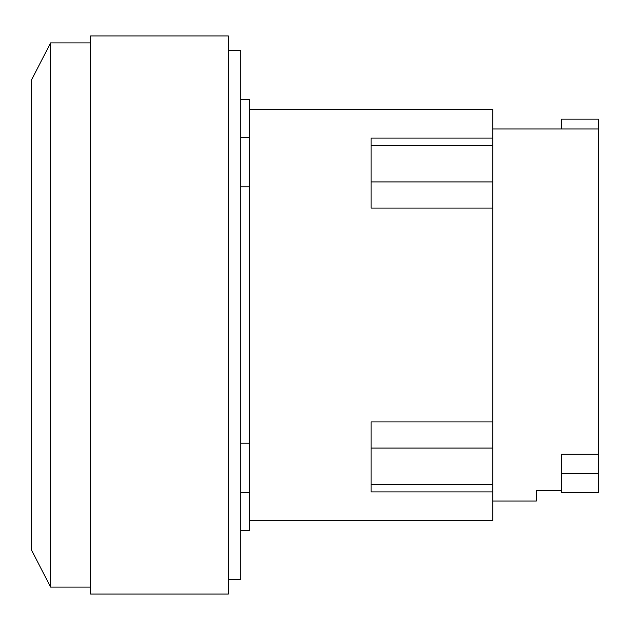<?xml version="1.0" encoding="UTF-8"?>
<svg xmlns="http://www.w3.org/2000/svg" width="630" height="630" viewBox="0 0 630 630"><rect width="100%" height="100%" fill="white"/><g stroke="black" fill="none" stroke-linecap="round" stroke-linejoin="round"><path stroke-width="0.94" d="M561.291 473.634L561.291 492.243L598.5 492.243L598.5 473.634L561.291 473.634L561.291 454.269L598.5 454.269L598.5 473.634M561.291 128.945L561.291 119.149L598.5 119.149L598.5 454.269M492.739 501.055L536.319 501.055L536.319 490.36L561.291 490.36M50.581 587.097L50.581 42.903L31.5 79.978L31.5 550.022L50.581 587.097L90.555 587.097M492.739 138.064L371.117 138.064L371.117 208.089L492.739 208.089L492.739 109.36L249.496 109.36M492.739 421.911L371.117 421.911L371.117 491.935L492.739 491.935L492.739 208.089M249.496 520.64L492.739 520.64L492.739 491.935M90.555 315L90.555 594.074L228.343 594.074L228.343 35.926L90.555 35.926L90.555 315M240.684 530.436L249.496 530.436L249.496 99.564L240.684 99.564M249.496 186.787L240.684 186.787M240.684 443.213L249.496 443.213M228.343 579.395L240.684 579.395L240.684 50.605L228.343 50.605M492.739 181.952L371.117 181.952M492.739 145.601L371.117 145.601M492.739 484.399L371.117 484.399M492.739 448.048L371.117 448.048M492.739 128.945L598.5 128.945M50.581 42.903L90.555 42.903M249.496 492.251L240.684 492.251M249.496 137.749L240.684 137.749"/></g></svg>
